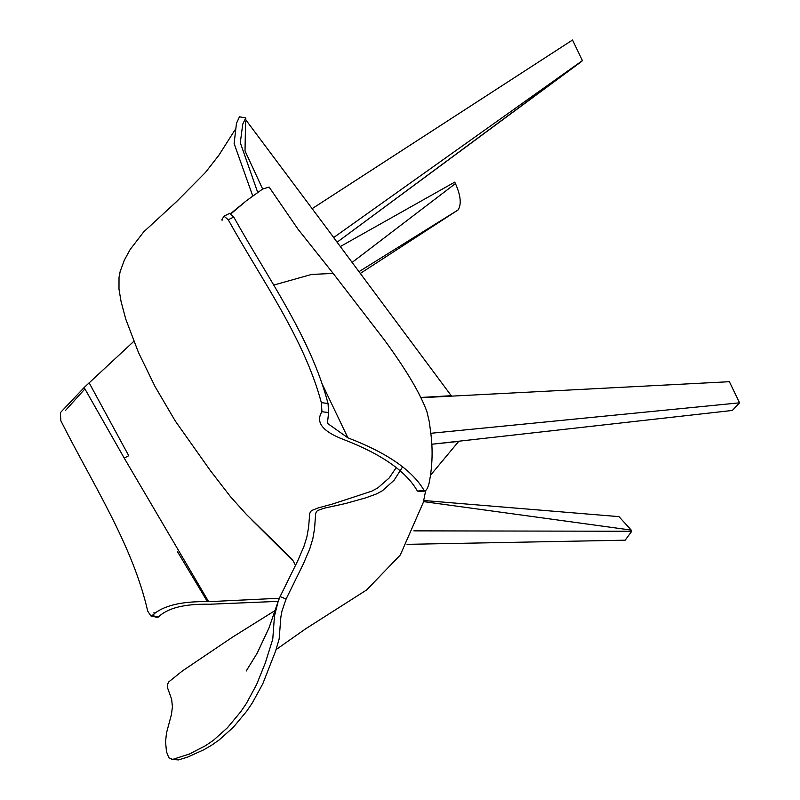 <?xml version="1.0" encoding="UTF-8"?>
<svg xmlns="http://www.w3.org/2000/svg" width="800" height="800" viewBox="0 0 800 800"><rect width="100%" height="100%" fill="white"/><g stroke="black" fill="none" stroke-linecap="round" stroke-linejoin="round"><path stroke-width="1.2" d="M171.73 759.47L178.45 759.92L187.19 757.26L203.66 749.86L211.7 745.16L219.35 739.8L233.42 727.16L246.7 711.2L252.46 702.7L262.77 683.84L275.59 651.11L279.14 639.02L280.86 617.06L281.98 611.02L286.07 599.08L280.12 596.53L278.14 601.46L274.46 616.18L272.76 639.19L265.28 663.02L256.62 684.49L246.41 703.42L240.65 711.88L227.42 727.77L213.39 740.34L205.76 745.55L189.52 753.98L172.63 759.42L168.84 757.74L166.48 751.71L165.55 741.76L166.49 732.97L171.46 714.44L172.42 706.81L171.65 699.29L167.54 687.82L167.63 684.13L168.78 681.87L182.51 670.87L232.62 637.07L275.09 610.53M286.07 599.08L303.47 563.65L309.81 548.76L312.82 538.75L314.57 528.56L315.65 513.59L316.42 511.7L317.57 510.54L323.98 508.24L345.57 503.51L365.99 497.77L376.58 493.91L382.47 490.7L394.15 480.19L402.51 466.98M257.64 192.21L240.3 142.76L242.75 124.13L245.77 117.91L245.83 119.9M251.68 519.79L293.55 561.38M280.12 596.53L297.77 560.74L303.98 546.31L306.87 536.91L308.57 527.45L309.74 513.48L310.53 511.66L311.71 510.49L318.23 507.91L332.72 503.98L371.68 491.2L377.59 488.07L389.17 477.99L396.12 467.77M252.66 195.74L234.12 143.57L236.46 123.36L239.46 116.8L245.77 117.91M234.89 130.04L218.97 155.1L205.46 172.45L176.78 201.4L143.7 231.89L130.2 249.44L124.35 260.14L120.17 271.52L119.02 277.38L118.99 289.13L121.07 301.53L125.77 319.16L138.52 352.61L155.06 386.58L175.23 420.94L210.5 470.8L230.37 496.55L246.56 514.61L292.46 559.61L295.52 565.37M423.49 501.6L631.21 530.09L619 516.64L423.74 500.5M413.82 530.86L631.76 531.25L631.21 530.09M407.04 544.34L625.18 540.19L631.76 531.25M430.51 475.24L458.68 441.42L431.84 444.24L732.36 410.45L739.58 402.82L430.82 433.29M421.2 397.71L729.38 381.71L739.58 402.82M333.67 237.61L451.56 396.13M245.82 119.88L333.71 237.52M421.08 397.45L451.5 395.69M358.96 271.68L458.07 209.95C461.64 204.37 460.76 195.58 455.44 183.58L352.09 262.44M360.28 273.45L458.07 209.95M340.31 246.56L454.73 182.13L455.44 183.58M581.91 61.24L337.09 242.21L582.4 60.6L333.7 237.53M312.08 208.7L572.54 40L582.4 60.6M89.1 382.75L128.74 455.72L124.22 458.08L208.63 601.67C181.32 601.09 162.5 605.72 152.17 615.57L150.82 615.9L147.72 611.11C132.54 544.66 92.47 483.75 60.84 420.74L60.42 412.62L84.13 387.54L133.8 341.35M124.22 458.08L84.13 387.54M208.63 601.67L279.4 598.25M60.84 420.74L60.42 412.62M84.91 388.92L65.44 410.51M153.96 612.54L154.38 613.95M150.82 615.9L157.04 617.32L158.4 616.99C167.71 607.98 184.68 603.74 209.32 604.25L278.17 601.37M177.36 551.48L207.44 601.65M222.65 219.93L221.97 220.17L221.94 219.58L224 216.19L228.23 219.74C261.92 280.28 304.2 338.54 321.34 402.63L321.94 411.72C315.31 422.23 322.55 431.5 343.65 439.54C381.6 454.17 406.18 471.35 417.4 491.06L424.11 490.51C412.51 470.4 387.11 452.84 347.9 437.84L327.42 423.31L328.62 412.59L328.04 403.51C310.67 337.11 267.7 278.14 233.77 217.04L229.53 213.47M231.11 213.72L246.29 200.83L230.78 213.49M224.51 215.94L229.75 213.28M224 216.19L228.23 219.74L233.77 217.04M246.29 200.83L262.52 189.12L269.09 187.05L297.99 229.17L333.17 273.41L311.56 274.44L273.57 285.12M347.9 437.84L322.08 383.78M333.17 273.41L384.41 339.98C406.19 369.73 420.36 393.64 426.94 411.72L429.31 421.86L430.61 431.8C433 448.89 432.51 465.98 429.14 483.06C427.52 489.07 425.84 491.55 424.11 490.51L424.92 491.05L418.23 491.6M152.17 615.57L158.4 616.99M321.34 402.63L328.04 403.51M328.62 412.59L321.94 411.72M246.17 671.06L257.12 653.29L269.05 627.82L278.14 601.46M276.1 649.59L305.48 628.92L366.67 589.93L400.28 555.02L423.28 502.48L425.66 490.71M262.66 189.05L245.02 150.94L245.57 121.16"/></g></svg>
